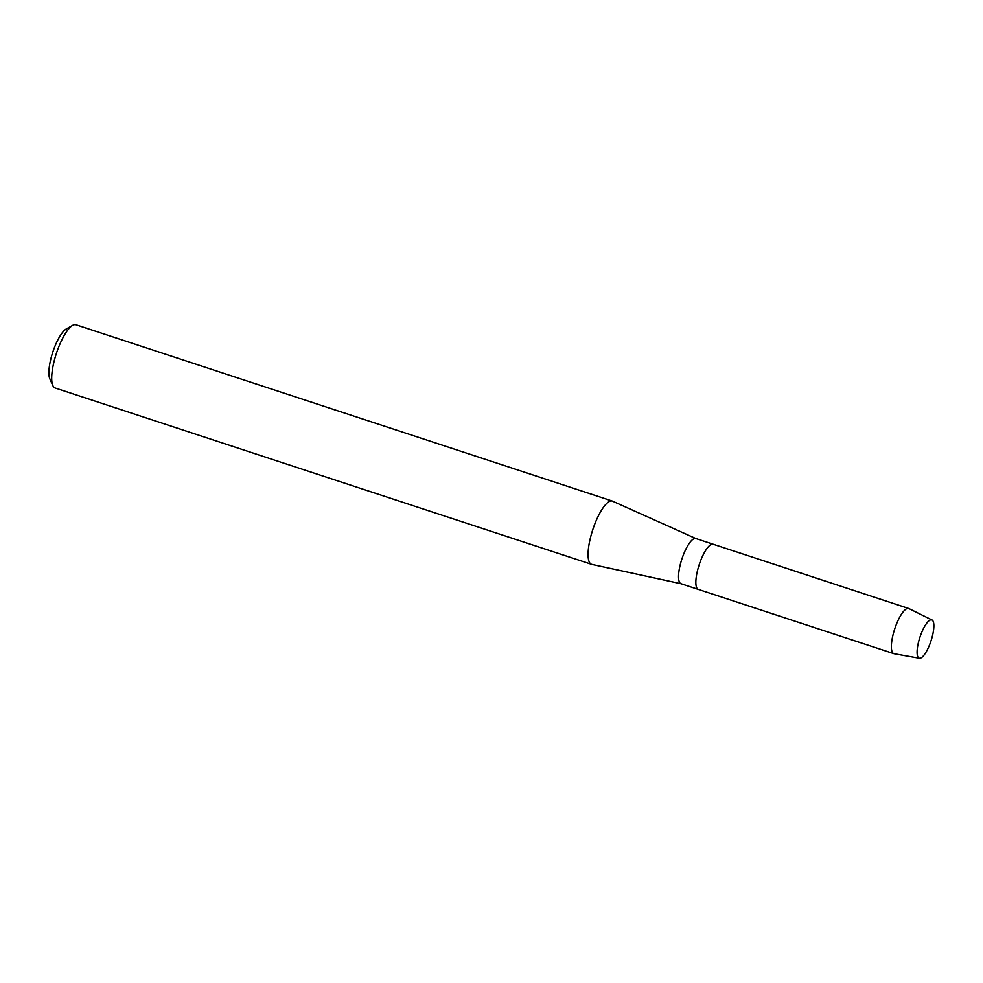 <?xml version="1.0" encoding="UTF-8"?>
<svg xmlns="http://www.w3.org/2000/svg" width="983" height="983" viewBox="0 0 983 983"><rect width="100%" height="100%" fill="white"/><g stroke="black" fill="none" stroke-linecap="round" stroke-linejoin="round"><path stroke-width="1.47" d="M920.297 658.217A20.164 5.824 108.2 0 0 932.081 637.316A20.164 5.824 108.2 0 0 930.643 619.88A20.164 5.824 108.2 0 0 926.342 623.726A20.164 5.824 108.2 0 0 917.09 651.889A20.164 5.824 108.2 0 0 920.297 658.217A20.164 5.824 108.2 0 0 931.454 639.478A20.164 5.824 108.2 0 0 931.995 619.978A20.164 5.824 108.2 0 0 930.643 619.88A20.164 5.824 108.2 0 0 926.342 623.726A20.164 5.824 108.2 0 0 917.09 651.889A20.164 5.824 108.2 0 0 919.412 658.266A20.164 5.824 108.2 0 0 920.297 658.217M696.05 538.61A23.776 6.869 108.2 0 0 695.853 538.537A23.776 6.869 108.2 0 0 694.526 538.524A23.776 6.869 108.2 0 0 681.244 561.072A23.776 6.869 108.2 0 0 681.01 583.718A23.776 6.869 108.2 0 0 681.207 583.779M931.995 619.978L908.943 608.6A23.776 6.869 108.2 0 0 908.673 608.489L713.154 544.226A23.776 6.869 108.2 0 0 711.827 544.213A23.776 6.869 108.2 0 0 698.544 566.761A23.776 6.869 108.2 0 0 698.311 589.407A23.776 6.869 108.2 0 0 699.638 589.419M695.952 538.573L612.581 501.17A33.299 9.621 108.2 0 0 612.311 501.06A33.299 9.621 108.2 0 0 610.455 501.047A33.299 9.621 108.2 0 0 591.852 532.626A33.299 9.621 108.2 0 0 591.52 564.316A33.299 9.621 108.2 0 0 591.803 564.402L681.108 583.755M612.311 501.06L75.937 324.746A33.299 9.621 108.2 0 0 74.081 324.734A33.299 9.621 108.2 0 0 72.693 325.324A33.299 9.621 108.2 0 0 56.4 353.376A33.299 9.621 108.2 0 0 52.873 385.631A33.299 9.621 108.2 0 0 55.146 388.002L591.52 564.316M72.693 325.324L66.279 328.936A27.585 7.975 108.2 0 0 52.775 352.184A27.585 7.975 108.2 0 0 49.85 378.91L52.873 385.631M908.673 608.489A23.776 6.869 108.2 0 0 907.346 608.477A23.776 6.869 108.2 0 0 894.063 631.037A23.776 6.869 108.2 0 0 893.83 653.67A23.776 6.869 108.2 0 0 894.1 653.744L919.412 658.266M695.853 538.537L713.154 544.226A23.776 6.869 108.2 0 0 711.827 544.213A23.776 6.869 108.2 0 0 698.544 566.761A23.776 6.869 108.2 0 0 698.311 589.407L681.01 583.718M893.83 653.67L698.311 589.407"/></g></svg>

